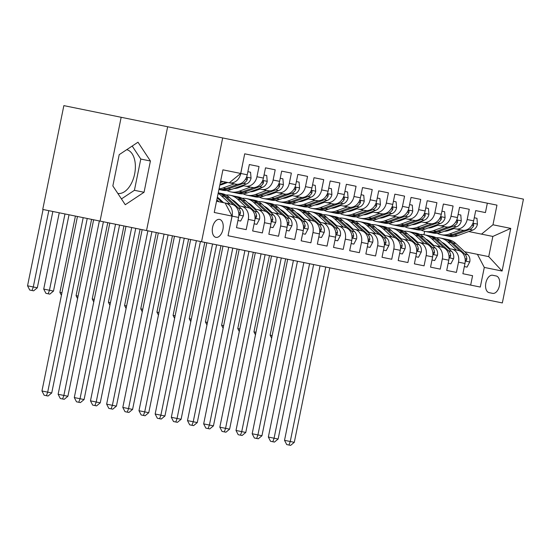 <?xml version="1.0" encoding="UTF-8"?>
<svg xmlns="http://www.w3.org/2000/svg" width="551" height="551" viewBox="0 0 551 551"><rect width="100%" height="100%" fill="white"/><g stroke="black" fill="none" stroke-linecap="round" stroke-linejoin="round"><path stroke-width="0.83" d="M117.811 193.435A22.329 12.873 101.5 0 0 134.616 174.075A22.329 12.873 101.5 0 0 126.709 149.679M215.916 237.357A9.16 5.283 101.5 0 0 222.921 229.43A9.16 5.283 101.5 0 0 219.573 219.401A9.16 5.283 101.5 0 0 212.569 227.329A9.16 5.283 101.5 0 0 215.916 237.357M121.165 117.287L63.854 105.627L42.737 209.428L201.556 241.737L222.673 137.943L121.165 117.287L100.048 221.089M201.556 241.737L502.333 302.933L523.45 199.131L222.673 137.943M229.946 226.337L232.109 216.109L238.576 217.425A11.454 9.36 -78.5 0 0 231.689 204.338L225.145 203.009L232.033 216.095L214.243 212.472L222.921 169.832L240.704 173.455L244.706 153.819L496.968 205.137L492.973 224.78L510.763 228.396L502.085 271.037L484.295 267.421L477.414 254.335L464.645 251.738M236.489 227.666L246.194 229.636L236.489 227.666L238.576 217.425M252.661 230.959L262.366 232.928L252.661 230.959L254.748 220.717A11.454 9.36 -78.5 0 0 247.86 207.631L238.252 205.675L239.706 205.971L235.621 202.148A18.176 14.856 -78.5 0 0 231.819 199.655M268.833 234.244L278.537 236.221L268.833 234.244L270.92 224.009A11.454 9.36 -78.5 0 0 264.032 210.916L254.424 208.967L255.878 209.263L251.793 205.44A18.176 14.856 -78.5 0 0 247.991 202.94M285.005 237.536L294.709 239.513L285.005 237.536L287.085 227.294A11.454 9.36 -78.5 0 0 280.204 214.208L270.596 212.252L272.042 212.548L267.965 208.726A18.176 14.856 -78.5 0 0 264.156 206.232M301.177 240.828L310.881 242.798L301.177 240.828L303.257 230.587A11.454 9.36 -78.5 0 0 296.369 217.5L286.768 215.544L288.214 215.84L284.13 212.018A18.176 14.856 -78.5 0 0 280.328 209.525M317.348 244.114L327.046 246.09L317.348 244.114L319.428 233.879A11.454 9.36 -78.5 0 0 312.541 220.793L302.94 218.837L304.386 219.133L300.302 215.31A18.176 14.856 -78.5 0 0 296.5 212.81M333.52 247.406L343.218 249.383L333.52 247.406L335.6 237.164A11.454 9.36 -78.5 0 0 328.713 224.078L319.105 222.122L320.558 222.418L316.474 218.595A18.176 14.856 -78.5 0 0 312.672 216.102M349.685 250.698L359.39 252.668L349.685 250.698L351.772 240.456A11.454 9.36 -78.5 0 0 344.885 227.37L335.277 225.414L336.73 225.71L332.646 221.888A18.176 14.856 -78.5 0 0 328.844 219.394M365.857 253.983L375.562 255.96L365.857 253.983L367.944 243.749A11.454 9.36 -78.5 0 0 361.057 230.662L351.448 228.706L352.902 229.002L348.817 225.18A18.176 14.856 -78.5 0 0 345.016 222.68M382.029 257.276L391.733 259.252L382.029 257.276L384.116 247.034A11.454 9.36 -78.5 0 0 377.228 233.948L367.62 231.992L369.074 232.288L364.989 228.472A18.176 14.856 -78.5 0 0 361.187 225.972M398.201 260.568L407.905 262.538L398.201 260.568L400.281 250.326A11.454 9.36 -78.5 0 0 393.4 237.24L383.792 235.284L385.239 235.58L381.161 231.757A18.176 14.856 -78.5 0 0 377.352 229.264M414.373 263.853L424.07 265.83L414.373 263.853L416.453 253.618A11.454 9.36 -78.5 0 0 409.565 240.532L399.964 238.576L401.41 238.872L397.326 235.05A18.176 14.856 -78.5 0 0 393.524 232.55M430.545 267.145L440.242 269.122L430.545 267.145L432.625 256.904A11.454 9.36 -78.5 0 0 425.737 243.817L416.136 241.861L417.582 242.158L413.498 238.342A18.176 14.856 -78.5 0 0 409.696 235.842M456.414 272.408L446.709 270.438L456.414 272.408L458.501 262.173A11.454 9.36 -78.5 0 0 451.613 249.086L448.473 248.446L449.926 248.742L445.842 244.919A18.176 14.856 -78.5 0 0 442.04 242.419M485.431 212.583L475.727 210.606L485.431 212.583L487.339 203.181L244.706 153.819M469.259 209.29L459.555 207.314L469.259 209.29L467.172 219.532L473.64 220.848L475.727 210.606M453.087 205.998L443.383 204.028L453.087 205.998L451 216.24A11.454 9.36 101.5 0 1 439.553 225.593L446.021 226.909A11.454 9.36 -78.5 0 0 457.475 217.555L459.555 207.314M436.915 202.713L427.211 200.736L436.915 202.713L434.835 212.948A11.454 9.36 101.5 0 1 423.382 222.308L429.849 223.623A11.454 9.36 -78.5 0 0 441.303 214.263L443.383 204.028M420.744 199.421L411.039 197.444L420.744 199.421L418.664 209.662A11.454 9.36 101.5 0 1 407.21 219.016L413.677 220.331A11.454 9.36 -78.5 0 0 425.131 210.978L427.211 200.736M404.572 196.128L394.874 194.159L404.572 196.128L402.492 206.37A11.454 9.36 101.5 0 1 391.038 215.723L397.505 217.039A11.454 9.36 -78.5 0 0 408.959 207.686L411.039 197.444M388.4 192.836L378.702 190.866L388.4 192.836L386.32 203.078A11.454 9.36 101.5 0 1 374.866 212.438L381.333 213.754A11.454 9.36 -78.5 0 0 392.787 204.393L394.874 194.159M372.235 189.551L362.53 187.574L372.235 189.551L370.148 199.786A11.454 9.36 101.5 0 1 358.694 209.146L365.161 210.461A11.454 9.36 -78.5 0 0 376.615 201.108L378.702 190.866M356.063 186.259L346.359 184.289L356.063 186.259L353.976 196.5A11.454 9.36 101.5 0 1 342.522 205.854L348.997 207.169A11.454 9.36 -78.5 0 0 360.444 197.816L362.53 187.574M339.891 182.966L330.187 180.997L339.891 182.966L337.804 193.208A11.454 9.36 101.5 0 1 326.357 202.561L332.825 203.884A11.454 9.36 -78.5 0 0 344.279 194.524L346.359 184.289M323.719 179.681L314.015 177.704L323.719 179.681L321.639 189.916A11.454 9.36 101.5 0 1 310.185 199.276L316.653 200.592A11.454 9.36 -78.5 0 0 328.107 191.238L330.187 180.997M307.548 176.389L297.843 174.412L307.548 176.389L305.468 186.631A11.454 9.36 101.5 0 1 294.014 195.984L300.481 197.299A11.454 9.36 -78.5 0 0 311.935 187.946L314.015 177.704M291.376 173.097L281.678 171.127L291.376 173.097L289.296 183.338A11.454 9.36 101.5 0 1 277.842 192.692L284.309 194.014A11.454 9.36 -78.5 0 0 295.763 184.654L297.843 174.412M275.204 169.811L265.506 167.835L275.204 169.811L273.124 180.046A11.454 9.36 101.5 0 1 261.67 189.406L268.137 190.722A11.454 9.36 -78.5 0 0 279.591 181.362L281.678 171.127M259.039 166.519L249.334 164.542L259.039 166.519L256.952 176.761A11.454 9.36 101.5 0 1 245.498 186.114L251.972 187.43A11.454 9.36 -78.5 0 0 263.419 178.076L265.506 167.835M425.868 239.134A18.176 14.856 -78.5 0 1 429.67 241.627L433.754 245.45L432.301 245.154L441.909 247.11A11.454 9.36 -78.5 0 1 448.796 260.196L446.709 270.438M496.196 275.975L492.642 275.252A8.878 5.117 101.5 0 0 485.858 282.925A8.878 5.117 101.5 0 0 489.102 292.643L492.656 293.366A8.878 5.117 101.5 0 0 499.44 285.693A8.878 5.117 101.5 0 0 496.196 275.975M232.033 216.095L228.038 235.732L480.3 287.057L484.295 267.421M240.704 173.455L229.257 182.808L235.8 184.144A11.454 9.36 -78.5 0 0 247.247 174.784L249.334 164.542M234.085 188.504A18.176 14.856 101.5 0 0 238.562 187.691L243.811 185.77L242.364 185.473L245.498 186.114M250.257 191.796A18.176 14.856 101.5 0 0 254.734 190.983L259.982 189.062L258.536 188.766L261.67 189.406M266.429 195.088A18.176 14.856 101.5 0 0 270.906 194.276L276.154 192.354L274.708 192.058L277.842 192.692M282.601 198.374A18.176 14.856 101.5 0 0 287.071 197.561L292.326 195.639L290.873 195.343L294.014 195.984M298.766 201.666A18.176 14.856 101.5 0 0 303.243 200.853L308.498 198.932L307.045 198.635L310.185 199.276M314.938 204.958A18.176 14.856 101.5 0 0 319.415 204.145L324.67 202.224L323.217 201.928L326.357 202.561M331.11 208.244A18.176 14.856 101.5 0 0 335.587 207.431L340.835 205.509L339.388 205.213L342.522 205.854M347.282 211.536A18.176 14.856 101.5 0 0 351.758 210.723L357.007 208.801L355.56 208.505L358.694 209.146M363.453 214.828A18.176 14.856 101.5 0 0 367.93 214.015L373.179 212.094L371.732 211.798L374.866 212.438M379.625 218.113A18.176 14.856 101.5 0 0 384.102 217.301L389.35 215.379L387.897 215.09L391.038 215.723M395.797 221.406A18.176 14.856 101.5 0 0 400.267 220.593L405.522 218.671L404.069 218.375L407.21 219.016M411.962 224.698A18.176 14.856 101.5 0 0 416.439 223.885L421.694 221.963L420.241 221.667L423.382 222.308M428.134 227.983A18.176 14.856 101.5 0 0 432.611 227.17L437.866 225.249L436.413 224.96L439.553 225.593M451.613 249.086L458.081 250.402A11.454 9.36 -78.5 0 1 464.968 263.488L462.881 273.723L472.586 275.7L470.671 285.094L228.038 235.732M444.306 231.275A18.176 14.856 101.5 0 0 448.783 230.463L454.031 228.541L452.585 228.245L462.193 230.201A11.454 9.36 -78.5 0 0 473.64 220.848M455.718 228.885A11.454 9.36 -78.5 0 0 467.172 219.532M229.333 182.822A11.454 9.36 101.5 0 0 240.78 173.469L242.791 163.213M435.442 245.794A11.454 9.36 101.5 0 1 442.329 258.88L440.242 269.122M419.27 242.502A11.454 9.36 101.5 0 1 426.157 255.588L424.07 265.83M403.098 239.21A11.454 9.36 101.5 0 1 409.985 252.303L407.905 262.538M386.926 235.924A11.454 9.36 101.5 0 1 393.813 249.011L391.733 259.252M370.761 232.632A11.454 9.36 101.5 0 1 377.642 245.718L375.562 255.96M354.589 229.34A11.454 9.36 101.5 0 1 361.477 242.433L359.39 252.668M338.417 226.055A11.454 9.36 101.5 0 1 345.305 239.141L343.218 249.383M322.245 222.762A11.454 9.36 101.5 0 1 329.133 235.849L327.046 246.09M306.074 219.47A11.454 9.36 101.5 0 1 312.961 232.563L310.881 242.798M289.902 216.185A11.454 9.36 101.5 0 1 296.789 229.271L294.709 239.513M273.73 212.893A11.454 9.36 101.5 0 1 280.617 225.979L278.537 236.221M257.565 209.6A11.454 9.36 101.5 0 1 264.446 222.687L262.366 232.928M241.393 206.315A11.454 9.36 101.5 0 1 248.281 219.401L246.194 229.636M216.529 201.253L225.145 203.009M477.414 254.335L488.73 256.635L492.842 236.434L481.519 234.134L492.973 224.78M468.756 231.537L481.519 234.134M423.96 234.698L424.649 231.324M229.257 182.808L220.634 181.059M462.881 273.723L472.586 275.7M225.221 203.023A11.454 9.36 101.5 0 1 232.109 216.109M488.73 256.635L502.085 271.037M492.842 236.434L510.763 228.396M146.538 230.545L167.656 126.751M112.845 185.921L125.27 204.724L144.052 192.271L150.416 161.009L137.991 142.206L119.202 154.659L112.845 185.921M121.434 198.925L134.423 190.309L140.787 159.053L132.192 146.049M140.787 159.053L150.416 161.009M134.423 190.309L144.052 192.271M464.341 266.574L467.034 267.118L469.789 261.835A7.583 6.199 -78.5 0 0 467.765 254.658L455.925 243.576A21.902 17.894 -78.5 0 0 448.514 239.692L445.442 239.065A21.902 17.894 -78.5 0 0 444.464 238.9M443.589 243.211A18.176 14.856 -78.5 0 0 442.99 243.315M456.559 250.092L447.839 241.93A21.902 17.894 -78.5 0 0 440.428 238.046A21.902 17.894 -78.5 0 0 436.268 237.798M428.416 240.587A21.902 17.894 -78.5 0 0 427.838 240.98M431.116 242.984A18.176 14.856 -78.5 0 0 430.4 243.377M465.23 260.044L466.249 260.513L466.862 259.053A7.583 6.199 -78.5 0 0 464.693 254.032L452.853 242.95A21.902 17.894 -78.5 0 0 445.442 239.065M440.428 238.046L443.507 238.673A21.902 17.894 101.5 0 1 450.918 242.557L460.009 251.07M432.714 244.479A18.176 14.856 -78.5 0 0 432.067 244.933M325.751 267.008L290.253 441.496L294.296 442.322L329.794 267.827M294.296 442.322L290.618 445.373L286.713 444.574L284.523 440.332L320.021 265.844M284.523 440.332L290.253 441.496L289.006 445.043M434.47 226.495A18.176 14.856 101.5 0 1 433.968 225.848M460.67 229.891L449.458 233.996A21.902 17.894 101.5 0 1 441.117 234.678A21.902 17.894 101.5 0 1 437.191 233.28M431.047 227.639A21.902 17.894 101.5 0 1 430.675 227.06M474.273 217.762L476.959 218.306L477.435 224.243A7.583 6.199 101.5 0 1 472.772 230.07L457.544 235.642A21.902 17.894 101.5 0 1 449.203 236.324L446.131 235.697A21.902 17.894 -78.5 0 0 454.472 235.015L469.693 229.443A7.583 6.199 -78.5 0 0 473.653 225.669L473.736 224.202L472.538 224.112M446.041 231.151A18.176 14.856 101.5 0 1 445.532 230.828M464.224 230.339L452.529 234.616A21.902 17.894 101.5 0 1 444.189 235.305L441.117 234.678M445.167 235.47A21.902 17.894 -78.5 0 0 446.131 235.697M436.103 225.07A18.176 14.856 -78.5 0 0 436.523 225.745M272.16 335.566L270.114 335.153L285.638 258.846M270.114 335.153L271.636 338.107M448.17 263.282L450.863 263.833L453.618 258.55A7.583 6.199 -78.5 0 0 451.593 251.366L439.76 240.291A21.902 17.894 -78.5 0 0 432.349 236.4L429.27 235.773A21.902 17.894 -78.5 0 0 428.299 235.608M427.418 239.926A18.176 14.856 -78.5 0 0 426.818 240.022M440.387 246.8L431.674 238.645A21.902 17.894 -78.5 0 0 424.263 234.754A21.902 17.894 -78.5 0 0 420.103 234.512M412.244 237.295A21.902 17.894 -78.5 0 0 411.666 237.688M414.944 239.692A18.176 14.856 -78.5 0 0 414.228 240.084M449.058 256.759L450.077 257.221L450.69 255.76A7.583 6.199 -78.5 0 0 448.521 250.739L436.681 239.664A21.902 17.894 -78.5 0 0 429.27 235.773M424.263 234.754L427.335 235.38A21.902 17.894 101.5 0 1 434.746 239.265L443.837 247.778M416.542 241.186A18.176 14.856 -78.5 0 0 415.895 241.641M309.579 263.715L274.081 438.21L278.124 439.03L313.622 264.542M278.124 439.03L274.453 442.081L270.541 441.282L268.351 437.039L303.849 262.551M268.351 437.039L274.081 438.21L272.835 441.75M431.998 259.989L434.691 260.54L437.446 255.258A7.583 6.199 -78.5 0 0 435.428 248.074L423.588 236.999A21.902 17.894 -78.5 0 0 416.177 233.107L413.105 232.481A21.902 17.894 -78.5 0 0 412.127 232.322M411.246 236.634A18.176 14.856 -78.5 0 0 410.647 236.73M424.215 243.508L415.502 235.353A21.902 17.894 -78.5 0 0 408.091 231.461A21.902 17.894 -78.5 0 0 403.931 231.22M396.073 234.01A21.902 17.894 -78.5 0 0 395.501 234.395M398.772 236.4A18.176 14.856 -78.5 0 0 398.063 236.792M432.886 253.467L433.912 253.928L434.519 252.468A7.583 6.199 -78.5 0 0 432.349 247.447L420.516 236.372A21.902 17.894 -78.5 0 0 413.105 232.481M408.091 231.461L411.163 232.088A21.902 17.894 101.5 0 1 418.574 235.98L427.666 244.486M400.37 237.894A18.176 14.856 -78.5 0 0 399.723 238.349M293.414 260.423L257.909 434.918L261.952 435.738L297.457 261.25M261.952 435.738L258.281 438.789L256.663 438.465L254.369 437.997L252.179 433.754L287.684 259.259M252.179 433.754L257.909 434.918L256.663 438.465M415.826 256.704L418.519 257.248L421.274 251.965A7.583 6.199 -78.5 0 0 419.256 244.789L407.416 233.707A21.902 17.894 -78.5 0 0 400.005 229.822L396.934 229.195A21.902 17.894 -78.5 0 0 395.955 229.03M395.074 233.342A18.176 14.856 -78.5 0 0 394.475 233.445M408.05 240.222L399.33 232.061A21.902 17.894 -78.5 0 0 391.919 228.176A21.902 17.894 -78.5 0 0 387.759 227.928M379.901 230.717A21.902 17.894 -78.5 0 0 379.329 231.11M382.608 233.114A18.176 14.856 -78.5 0 0 381.891 233.507M416.714 250.175L417.741 250.643L418.347 249.183A7.583 6.199 -78.5 0 0 416.184 244.162L404.344 233.08A21.902 17.894 -78.5 0 0 396.934 229.195M391.919 228.176L394.991 228.796A21.902 17.894 101.5 0 1 402.402 232.687L411.501 241.2M384.199 234.609A18.176 14.856 -78.5 0 0 383.551 235.063M277.243 257.138L241.737 431.626L245.78 432.452L281.285 257.958M245.78 432.452L242.109 435.504L238.197 434.705L236.007 430.462L271.512 255.974M236.007 430.462L241.737 431.626L240.491 435.173M399.654 253.412L402.347 253.963L405.102 248.68A7.583 6.199 -78.5 0 0 403.084 241.496L391.244 230.414A21.902 17.894 -78.5 0 0 383.833 226.53L380.762 225.903A21.902 17.894 -78.5 0 0 379.784 225.738M378.909 230.056A18.176 14.856 -78.5 0 0 378.31 230.153M391.878 236.93L383.159 228.775A21.902 17.894 -78.5 0 0 375.748 224.884A21.902 17.894 -78.5 0 0 371.588 224.643M363.729 227.425A21.902 17.894 -78.5 0 0 363.157 227.818M366.436 229.822A18.176 14.856 -78.5 0 0 365.719 230.215M400.549 246.889L401.569 247.351L402.182 245.891A7.583 6.199 -78.5 0 0 400.012 240.87L388.173 229.795A21.902 17.894 -78.5 0 0 380.762 225.903M375.748 224.884L378.819 225.511A21.902 17.894 101.5 0 1 386.23 229.395L395.329 237.908M368.027 231.317A18.176 14.856 -78.5 0 0 367.379 231.771M261.071 253.846L225.573 428.341L229.609 429.16L265.114 254.672M229.609 429.16L225.938 432.211L222.025 431.412L219.835 427.17L255.34 252.682M219.835 427.17L225.573 428.341L224.319 431.881M418.299 223.203A18.176 14.856 101.5 0 1 417.796 222.563M444.499 226.599L433.286 230.704A21.902 17.894 101.5 0 1 424.945 231.386A21.902 17.894 101.5 0 1 421.019 229.987M414.875 224.353A21.902 17.894 101.5 0 1 414.504 223.768M458.101 214.47L460.794 215.014L461.263 220.958A7.583 6.199 101.5 0 1 456.6 226.778L441.372 232.35A21.902 17.894 101.5 0 1 433.031 233.032L429.959 232.405A21.902 17.894 -78.5 0 0 438.3 231.723L453.528 226.151A7.583 6.199 -78.5 0 0 457.482 222.377L457.564 220.91L456.373 220.827M429.87 227.859A18.176 14.856 101.5 0 1 429.36 227.535M448.059 227.046L436.358 231.33A21.902 17.894 101.5 0 1 428.017 232.012L424.945 231.386M428.995 232.178A21.902 17.894 -78.5 0 0 429.959 232.405M419.931 221.778A18.176 14.856 -78.5 0 0 420.351 222.452M255.988 332.274L253.942 331.86L269.467 255.554M253.942 331.86L255.471 334.815M402.134 219.911A18.176 14.856 101.5 0 1 401.624 219.27M428.327 223.313L417.114 227.411A21.902 17.894 101.5 0 1 408.773 228.1A21.902 17.894 101.5 0 1 404.847 226.695M398.704 221.061A21.902 17.894 101.5 0 1 398.332 220.476M441.93 211.178L444.623 211.729L445.098 217.666A7.583 6.199 101.5 0 1 440.428 223.486L425.2 229.058A21.902 17.894 101.5 0 1 416.859 229.739L413.787 229.12A21.902 17.894 -78.5 0 0 422.128 228.431L437.356 222.866A7.583 6.199 -78.5 0 0 441.31 219.084L441.392 217.624L440.201 217.535M413.705 224.574A18.176 14.856 101.5 0 1 413.188 224.25M431.888 223.761L420.186 228.038A21.902 17.894 101.5 0 1 411.845 228.72L408.773 228.1M412.823 228.885A21.902 17.894 -78.5 0 0 413.787 229.12M403.759 218.492A18.176 14.856 -78.5 0 0 404.179 219.16M239.816 328.988L237.77 328.568L253.295 252.262M237.77 328.568L239.299 331.53M385.962 216.626A18.176 14.856 101.5 0 1 385.452 215.978M412.155 220.021L400.942 224.126A21.902 17.894 101.5 0 1 392.601 224.808A21.902 17.894 101.5 0 1 388.675 223.41M382.539 217.769A21.902 17.894 101.5 0 1 382.16 217.184M425.758 207.892L428.451 208.436L428.926 214.373A7.583 6.199 101.5 0 1 424.256 220.2L409.028 225.772A21.902 17.894 101.5 0 1 400.687 226.454L397.615 225.827A21.902 17.894 -78.5 0 0 405.956 225.145L421.184 219.573A7.583 6.199 -78.5 0 0 425.145 215.799L425.227 214.332L424.029 214.243M397.533 221.282A18.176 14.856 101.5 0 1 397.016 220.958M415.716 220.469L404.021 224.746A21.902 17.894 101.5 0 1 395.673 225.435L392.601 224.808M396.651 225.6A21.902 17.894 -78.5 0 0 397.615 225.827M387.594 215.2A18.176 14.856 -78.5 0 0 388.014 215.868M223.644 325.696L221.598 325.283L237.123 248.976M221.598 325.283L223.127 328.238M369.79 213.333A18.176 14.856 101.5 0 1 369.287 212.693M395.983 216.729L384.777 220.834A21.902 17.894 101.5 0 1 376.436 221.516A21.902 17.894 101.5 0 1 372.51 220.118M366.367 214.484A21.902 17.894 101.5 0 1 365.988 213.898M409.586 204.6L412.279 205.144L412.754 211.088A7.583 6.199 101.5 0 1 408.084 216.908L392.863 222.48A21.902 17.894 101.5 0 1 384.515 223.162L381.444 222.535A21.902 17.894 -78.5 0 0 389.784 221.853L405.013 216.281A7.583 6.199 -78.5 0 0 408.973 212.507L409.056 211.04L407.857 210.957M381.361 217.989A18.176 14.856 101.5 0 1 380.844 217.666M399.544 217.177L387.849 221.461A21.902 17.894 101.5 0 1 379.508 222.143L376.436 221.516M380.479 222.308A21.902 17.894 -78.5 0 0 381.444 222.535M371.422 211.908A18.176 14.856 -78.5 0 0 371.842 212.583M207.472 322.404L205.427 321.991L220.951 245.684M205.427 321.991L206.956 324.945M383.482 250.12L386.175 250.671L388.937 245.388A7.583 6.199 -78.5 0 0 386.912 238.204L375.073 227.129A21.902 17.894 -78.5 0 0 367.662 223.238L364.59 222.611A21.902 17.894 -78.5 0 0 363.612 222.452M362.737 226.764A18.176 14.856 -78.5 0 0 362.138 226.86M375.706 233.638L366.987 225.483A21.902 17.894 -78.5 0 0 359.576 221.592A21.902 17.894 -78.5 0 0 355.416 221.35M347.557 224.133A21.902 17.894 -78.5 0 0 346.985 224.526M350.264 226.53A18.176 14.856 -78.5 0 0 349.548 226.922M384.378 243.597L385.397 244.059L386.01 242.598A7.583 6.199 -78.5 0 0 383.84 237.577L372.001 226.502A21.902 17.894 -78.5 0 0 364.59 222.611M359.576 221.592L362.648 222.218A21.902 17.894 101.5 0 1 370.058 226.11L379.157 234.616M351.862 228.024A18.176 14.856 -78.5 0 0 351.207 228.479M244.899 250.553L209.401 425.048L213.444 425.868L248.942 251.38M213.444 425.868L209.766 428.919L205.86 428.127L203.67 423.884L239.168 249.389M203.67 423.884L209.401 425.048L208.147 428.588M353.618 210.041A18.176 14.856 101.5 0 1 353.115 209.401M379.818 213.444L368.605 217.542A21.902 17.894 101.5 0 1 360.264 218.23A21.902 17.894 101.5 0 1 356.339 216.825M350.195 211.191A21.902 17.894 101.5 0 1 349.816 210.606M393.414 201.308L396.107 201.859L396.582 207.796A7.583 6.199 101.5 0 1 391.913 213.616L376.691 219.188A21.902 17.894 101.5 0 1 368.35 219.87L365.272 219.25A21.902 17.894 -78.5 0 0 373.619 218.561L388.841 212.989A7.583 6.199 -78.5 0 0 392.801 209.215L392.884 207.755L391.685 207.665M365.189 214.704A18.176 14.856 101.5 0 1 364.672 214.38M383.372 213.891L371.677 218.168A21.902 17.894 101.5 0 1 363.336 218.85L360.264 218.23M364.314 219.016A21.902 17.894 -78.5 0 0 365.272 219.25M355.25 208.622A18.176 14.856 -78.5 0 0 355.67 209.29M191.3 319.119L189.262 318.698L204.786 242.392M189.262 318.698L190.784 321.66M367.317 246.834L370.003 247.378L372.765 242.096A7.583 6.199 -78.5 0 0 370.74 234.912L358.901 223.837A21.902 17.894 -78.5 0 0 351.49 219.952L348.418 219.326A21.902 17.894 -78.5 0 0 347.44 219.16M346.565 223.472A18.176 14.856 -78.5 0 0 345.966 223.575M359.534 230.352L350.815 222.191A21.902 17.894 -78.5 0 0 343.404 218.306A21.902 17.894 -78.5 0 0 339.244 218.058M331.392 220.848A21.902 17.894 -78.5 0 0 330.814 221.24M334.092 223.245A18.176 14.856 -78.5 0 0 333.376 223.637M368.206 240.305L369.225 240.773L369.838 239.313A7.583 6.199 -78.5 0 0 367.669 234.292L355.829 223.21A21.902 17.894 -78.5 0 0 348.418 219.326M343.404 218.306L346.476 218.926A21.902 17.894 101.5 0 1 353.887 222.818L362.985 231.33M335.69 224.732A18.176 14.856 -78.5 0 0 335.036 225.187M228.727 247.268L193.229 421.756L197.272 422.583L232.77 248.088M197.272 422.583L193.594 425.634L189.689 424.835L187.498 420.592L222.997 246.097M187.498 420.592L193.229 421.756L191.982 425.303M337.446 206.749A18.176 14.856 101.5 0 1 336.943 206.108M363.646 210.151L352.433 214.256A21.902 17.894 101.5 0 1 344.093 214.938A21.902 17.894 101.5 0 1 340.167 213.54M334.023 207.899A21.902 17.894 101.5 0 1 333.644 207.314M377.242 198.023L379.935 198.567L380.41 204.504A7.583 6.199 101.5 0 1 375.741 210.33L360.519 215.896A21.902 17.894 101.5 0 1 352.179 216.584L349.107 215.958A21.902 17.894 -78.5 0 0 357.447 215.276L372.669 209.704A7.583 6.199 -78.5 0 0 376.629 205.929L376.712 204.462L375.513 204.373M349.017 211.412A18.176 14.856 101.5 0 1 348.507 211.088M367.2 210.599L355.505 214.876A21.902 17.894 101.5 0 1 347.164 215.565L344.093 214.938M348.142 215.73A21.902 17.894 -78.5 0 0 349.107 215.958M339.079 205.33A18.176 14.856 -78.5 0 0 339.499 205.998M175.128 315.826L173.09 315.413L188.614 239.106M173.09 315.413L174.612 318.368M351.145 243.542L353.838 244.093L356.593 238.81A7.583 6.199 -78.5 0 0 354.568 231.627L342.729 220.545A21.902 17.894 -78.5 0 0 335.318 216.66L332.246 216.033A21.902 17.894 -78.5 0 0 331.275 215.868M330.393 220.186A18.176 14.856 -78.5 0 0 329.794 220.283M343.363 227.06L334.65 218.905A21.902 17.894 -78.5 0 0 327.239 215.014A21.902 17.894 -78.5 0 0 323.072 214.773M315.22 217.555A21.902 17.894 -78.5 0 0 314.642 217.948M317.92 219.952A18.176 14.856 -78.5 0 0 317.204 220.345M352.034 237.013L353.053 237.481L353.666 236.021A7.583 6.199 -78.5 0 0 351.497 231L339.657 219.925A21.902 17.894 -78.5 0 0 332.246 216.033M327.239 215.014L330.311 215.641A21.902 17.894 101.5 0 1 337.722 219.525L346.813 228.038M319.518 221.447A18.176 14.856 -78.5 0 0 318.871 221.901M212.555 243.976L177.057 418.471L181.1 419.29L216.598 244.802M181.1 419.29L177.422 422.341L173.517 421.543L171.327 417.3L206.825 242.812M171.327 417.3L177.057 418.471L175.81 422.011M321.274 203.464A18.176 14.856 101.5 0 1 320.772 202.823M347.474 206.859L336.262 210.964A21.902 17.894 101.5 0 1 327.921 211.646A21.902 17.894 101.5 0 1 323.995 210.248M317.851 204.614A21.902 17.894 101.5 0 1 317.479 204.028M361.077 194.73L363.763 195.274L364.239 201.218A7.583 6.199 101.5 0 1 359.576 207.038L344.347 212.61A21.902 17.894 101.5 0 1 336.007 213.292L332.935 212.665A21.902 17.894 -78.5 0 0 341.276 211.983L356.497 206.411A7.583 6.199 -78.5 0 0 360.457 202.637L360.54 201.17L359.342 201.087M332.845 208.12A18.176 14.856 101.5 0 1 332.336 207.796M351.028 207.307L339.333 211.591A21.902 17.894 101.5 0 1 330.993 212.273L327.921 211.646M331.971 212.438A21.902 17.894 -78.5 0 0 332.935 212.665M322.907 202.038A18.176 14.856 -78.5 0 0 323.327 202.713M158.964 312.534L156.918 312.121L172.442 235.814M156.918 312.121L158.44 315.076M334.974 240.25L337.667 240.801L340.422 235.518A7.583 6.199 -78.5 0 0 338.397 228.334L326.564 217.259A21.902 17.894 -78.5 0 0 319.153 213.368L316.081 212.741A21.902 17.894 -78.5 0 0 315.103 212.583M314.222 216.894A18.176 14.856 -78.5 0 0 313.622 216.991M327.191 223.768L318.478 215.613A21.902 17.894 -78.5 0 0 311.067 211.722A21.902 17.894 -78.5 0 0 306.907 211.481M299.048 214.263A21.902 17.894 -78.5 0 0 298.477 214.656M301.748 216.66A18.176 14.856 -78.5 0 0 301.032 217.053M335.862 233.727L336.881 234.189L337.494 232.729A7.583 6.199 -78.5 0 0 335.325 227.708L323.492 216.633A21.902 17.894 -78.5 0 0 316.081 212.741M311.067 211.722L314.139 212.349A21.902 17.894 101.5 0 1 321.55 216.24L330.641 224.746M303.346 218.155A18.176 14.856 -78.5 0 0 302.699 218.609M196.383 240.684L160.885 415.178L164.928 415.998L200.426 241.51M164.928 415.998L161.257 419.049L157.345 418.257L155.155 414.015L190.653 239.52M155.155 414.015L160.885 415.178L159.638 418.719M305.102 200.171A18.176 14.856 101.5 0 1 304.6 199.531M331.303 203.574L320.09 207.672A21.902 17.894 101.5 0 1 311.749 208.361A21.902 17.894 101.5 0 1 307.823 206.956M301.679 201.322A21.902 17.894 101.5 0 1 301.307 200.736M344.905 191.438L347.598 191.989L348.067 197.926A7.583 6.199 101.5 0 1 343.404 203.746L328.176 209.318A21.902 17.894 101.5 0 1 319.835 210L316.763 209.38A21.902 17.894 -78.5 0 0 325.104 208.691L340.332 203.119A7.583 6.199 -78.5 0 0 344.285 199.345L344.368 197.885L343.177 197.795M316.68 204.834A18.176 14.856 101.5 0 1 316.164 204.511M334.863 204.022L323.161 208.299A21.902 17.894 101.5 0 1 314.821 208.981L311.749 208.361M315.799 209.146A21.902 17.894 -78.5 0 0 316.763 209.38M306.735 198.753A18.176 14.856 -78.5 0 0 307.155 199.421M142.792 309.249L140.746 308.829L156.27 232.522M140.746 308.829L142.275 311.79M318.802 236.964L321.495 237.509L324.25 232.226A7.583 6.199 -78.5 0 0 322.232 225.042L310.392 213.967A21.902 17.894 -78.5 0 0 302.981 210.083L299.909 209.456A21.902 17.894 -78.5 0 0 298.931 209.29M298.05 213.602A18.176 14.856 -78.5 0 0 297.45 213.705M311.019 220.483L302.306 212.321A21.902 17.894 -78.5 0 0 294.895 208.436A21.902 17.894 -78.5 0 0 290.735 208.188M282.877 210.978A21.902 17.894 -78.5 0 0 282.305 211.37M285.576 213.375A18.176 14.856 -78.5 0 0 284.867 213.767M319.69 230.435L320.716 230.903L321.323 229.443A7.583 6.199 -78.5 0 0 319.153 224.422L307.32 213.34A21.902 17.894 -78.5 0 0 299.909 209.456M294.895 208.436L297.967 209.056A21.902 17.894 101.5 0 1 305.378 212.948L314.469 221.461M287.174 214.862A18.176 14.856 -78.5 0 0 286.527 215.317M180.218 237.398L144.713 411.886L148.756 412.713L184.261 238.218M148.756 412.713L145.085 415.764L141.173 414.965L138.983 410.722L174.488 236.227M138.983 410.722L144.713 411.886L143.467 415.433M288.938 196.879A18.176 14.856 101.5 0 1 288.428 196.239M315.131 200.282L303.918 204.387A21.902 17.894 101.5 0 1 295.577 205.068A21.902 17.894 101.5 0 1 291.651 203.67M285.508 198.029A21.902 17.894 101.5 0 1 285.136 197.444M328.733 188.146L331.426 188.697L331.902 194.634A7.583 6.199 101.5 0 1 327.232 200.461L312.004 206.026A21.902 17.894 101.5 0 1 303.663 206.715L300.591 206.088A21.902 17.894 -78.5 0 0 308.932 205.406L324.16 199.834A7.583 6.199 -78.5 0 0 328.114 196.06L328.203 194.593L327.005 194.503M300.509 201.542A18.176 14.856 101.5 0 1 299.992 201.218M318.692 200.729L306.99 205.006A21.902 17.894 101.5 0 1 298.649 205.695L295.577 205.068M299.627 205.86A21.902 17.894 -78.5 0 0 300.591 206.088M290.57 195.46A18.176 14.856 -78.5 0 0 290.99 196.128M126.62 305.957L124.574 305.536L140.099 229.237M124.574 305.536L126.103 308.498M302.63 233.672L305.323 234.216L308.078 228.94A7.583 6.199 -78.5 0 0 306.06 221.757L294.22 210.675A21.902 17.894 -78.5 0 0 286.809 206.79L283.737 206.164A21.902 17.894 -78.5 0 0 282.759 205.998M281.885 210.317A18.176 14.856 -78.5 0 0 281.279 210.413M294.854 217.19L286.134 209.036A21.902 17.894 -78.5 0 0 278.723 205.144A21.902 17.894 -78.5 0 0 274.563 204.896M266.705 207.686A21.902 17.894 -78.5 0 0 266.133 208.078M269.411 210.083A18.176 14.856 -78.5 0 0 268.695 210.475M303.518 227.143L304.545 227.611L305.151 226.151A7.583 6.199 -78.5 0 0 302.988 221.13L291.148 210.055A21.902 17.894 -78.5 0 0 283.737 206.164M278.723 205.144L281.795 205.771A21.902 17.894 101.5 0 1 289.206 209.655L298.305 218.168M271.002 211.577A18.176 14.856 -78.5 0 0 270.355 212.032M164.046 234.106L128.541 408.601L132.584 409.421L168.089 234.926M132.584 409.421L128.913 412.472L125.001 411.673L122.811 407.43L158.316 232.942M122.811 407.43L128.541 408.601L127.295 412.141M272.766 193.594A18.176 14.856 101.5 0 1 272.256 192.953M298.959 196.989L287.746 201.094A21.902 17.894 101.5 0 1 279.405 201.776A21.902 17.894 101.5 0 1 275.486 200.378M269.343 194.744A21.902 17.894 101.5 0 1 268.964 194.159M312.562 184.86L315.255 185.405L315.73 191.349A7.583 6.199 101.5 0 1 311.06 197.168L295.832 202.74A21.902 17.894 101.5 0 1 287.491 203.422L284.419 202.796A21.902 17.894 -78.5 0 0 292.76 202.114L307.988 196.542A7.583 6.199 -78.5 0 0 311.949 192.767L312.031 191.3L310.833 191.218M284.337 198.25A18.176 14.856 101.5 0 1 283.82 197.926M302.52 197.437L290.825 201.721A21.902 17.894 101.5 0 1 282.477 202.403L279.405 201.776M283.455 202.568A21.902 17.894 -78.5 0 0 284.419 202.796M274.398 192.168A18.176 14.856 -78.5 0 0 274.818 192.843M110.448 302.664L108.402 302.251L123.927 225.944M108.402 302.251L109.931 305.206M286.458 230.38L289.151 230.931L291.913 225.648A7.583 6.199 -78.5 0 0 289.888 218.465L278.048 207.39A21.902 17.894 -78.5 0 0 270.637 203.498L267.566 202.871A21.902 17.894 -78.5 0 0 266.588 202.713M265.713 207.024A18.176 14.856 -78.5 0 0 265.114 207.121M278.682 213.898L269.962 205.743A21.902 17.894 -78.5 0 0 262.551 201.852A21.902 17.894 -78.5 0 0 258.391 201.611M250.533 204.393A21.902 17.894 -78.5 0 0 249.961 204.786M253.24 206.79A18.176 14.856 -78.5 0 0 252.523 207.183M287.353 223.858L288.373 224.319L288.986 222.859A7.583 6.199 -78.5 0 0 286.816 217.838L274.977 206.763A21.902 17.894 -78.5 0 0 267.566 202.871M262.551 201.852L265.623 202.479A21.902 17.894 101.5 0 1 273.034 206.37L282.133 214.876M254.831 208.285A18.176 14.856 -78.5 0 0 254.183 208.739M147.875 230.814L112.376 405.309L116.419 406.128L151.918 231.64M116.419 406.128L112.741 409.179L108.829 408.387L106.639 404.145L142.144 229.65M106.639 404.145L112.376 405.309L111.123 408.849M256.594 190.302A18.176 14.856 101.5 0 1 256.091 189.661M282.787 193.704L271.581 197.802A21.902 17.894 101.5 0 1 263.24 198.491A21.902 17.894 101.5 0 1 259.314 197.086M253.171 191.452A21.902 17.894 101.5 0 1 252.792 190.866M296.39 181.568L299.083 182.119L299.558 188.056A7.583 6.199 101.5 0 1 294.888 193.876L279.667 199.448A21.902 17.894 101.5 0 1 271.319 200.13L268.247 199.51A21.902 17.894 -78.5 0 0 276.588 198.821L291.816 193.249A7.583 6.199 -78.5 0 0 295.777 189.475L295.859 188.015L294.661 187.925M268.165 194.964A18.176 14.856 101.5 0 1 267.648 194.641M286.348 194.152L274.653 198.429A21.902 17.894 101.5 0 1 266.312 199.111L263.24 198.491M267.283 199.276A21.902 17.894 -78.5 0 0 268.247 199.51M258.226 188.883A18.176 14.856 -78.5 0 0 258.646 189.551M94.276 299.379L92.231 298.959L107.755 222.652M92.231 298.959L93.76 301.92M270.286 227.095L272.979 227.639L275.741 222.356A7.583 6.199 -78.5 0 0 273.716 215.172L261.877 204.097A21.902 17.894 -78.5 0 0 254.466 200.206L251.394 199.586A21.902 17.894 -78.5 0 0 250.416 199.421M249.541 203.732A18.176 14.856 -78.5 0 0 248.942 203.836M262.51 210.613L253.791 202.451A21.902 17.894 -78.5 0 0 246.38 198.567A21.902 17.894 -78.5 0 0 242.22 198.319M234.368 201.108A21.902 17.894 -78.5 0 0 233.789 201.501M237.068 203.505A18.176 14.856 -78.5 0 0 236.351 203.898M271.182 220.565L272.201 221.034L272.814 219.573A7.583 6.199 -78.5 0 0 270.644 214.553L258.805 203.471A21.902 17.894 -78.5 0 0 251.394 199.586M246.38 198.567L249.451 199.186A21.902 17.894 101.5 0 1 256.862 203.078L265.961 211.591M238.666 204.993A18.176 14.856 -78.5 0 0 238.011 205.447M131.703 227.529L96.205 402.016L100.248 402.843L135.746 228.348M100.248 402.843L96.57 405.894L92.664 405.095L90.474 400.852L125.972 226.358M90.474 400.852L96.205 402.016L94.951 405.564M240.422 187.009A18.176 14.856 101.5 0 1 239.919 186.369M266.622 190.412L255.409 194.517A21.902 17.894 101.5 0 1 247.068 195.199A21.902 17.894 101.5 0 1 243.143 193.8M236.999 188.16A21.902 17.894 101.5 0 1 236.62 187.574M280.218 178.276L282.911 178.827L283.386 184.764A7.583 6.199 101.5 0 1 278.716 190.591L263.495 196.156A21.902 17.894 101.5 0 1 255.154 196.845L252.082 196.218A21.902 17.894 -78.5 0 0 260.423 195.536L275.645 189.964A7.583 6.199 -78.5 0 0 279.605 186.19L279.688 184.723L278.489 184.633M251.993 191.672A18.176 14.856 101.5 0 1 251.483 191.349M270.176 190.86L258.481 195.137A21.902 17.894 101.5 0 1 250.14 195.825L247.068 195.199M251.118 195.991A21.902 17.894 -78.5 0 0 252.082 196.218M242.054 185.591A18.176 14.856 -78.5 0 0 242.474 186.259M78.104 296.087L76.066 295.667L91.59 219.367M76.066 295.667L77.588 298.628M254.121 223.802L256.807 224.347L259.569 219.071A7.583 6.199 -78.5 0 0 257.544 211.887L245.705 200.805A21.902 17.894 -78.5 0 0 238.294 196.921L235.222 196.294A21.902 17.894 -78.5 0 0 234.244 196.128M233.369 200.447A18.176 14.856 -78.5 0 0 232.77 200.543M246.338 207.321L237.619 199.166A21.902 17.894 -78.5 0 0 230.208 195.274A21.902 17.894 -78.5 0 0 226.048 195.026M218.196 197.816A21.902 17.894 -78.5 0 0 217.617 198.208M220.896 200.213A18.176 14.856 -78.5 0 0 220.18 200.605M255.01 217.273L256.029 217.741L256.642 216.281A7.583 6.199 -78.5 0 0 254.472 211.26L242.633 200.185A21.902 17.894 -78.5 0 0 235.222 196.294M230.208 195.274L233.287 195.901A21.902 17.894 101.5 0 1 240.697 199.786L249.789 208.299M222.494 201.707A18.176 14.856 -78.5 0 0 221.839 202.162M115.531 224.236L80.033 398.731L84.076 399.551L119.574 225.056M84.076 399.551L80.398 402.602L76.493 401.803L74.302 397.56L109.801 223.072M74.302 397.56L80.033 398.731L78.786 402.271M237.949 220.51L240.642 221.061L243.397 215.778A7.583 6.199 -78.5 0 0 241.372 208.595L229.533 197.52A21.902 17.894 -78.5 0 0 222.122 193.628L219.05 193.002A21.902 17.894 -78.5 0 0 218.237 192.864M230.166 204.028L221.454 195.874A21.902 17.894 -78.5 0 0 218.113 193.463M223.534 202.678L219.45 198.856A18.176 14.856 -78.5 0 0 217.342 197.244M238.838 213.988L239.857 214.449L240.47 212.989A7.583 6.199 -78.5 0 0 238.301 207.968L226.461 196.893A21.902 17.894 -78.5 0 0 219.05 193.002M218.23 192.884A21.902 17.894 101.5 0 1 224.526 196.5L233.617 205.006M99.359 220.944L63.861 395.439L67.904 396.259L103.402 221.771M67.904 396.259L64.233 399.31L60.321 398.518L58.131 394.275L93.629 219.78M58.131 394.275L63.861 395.439L62.614 398.979M222.081 202.382L217.225 197.837M219.009 201.762L216.839 199.731M216.598 200.922L217.066 201.363M83.194 217.659L47.689 392.147L51.732 392.973L87.23 218.478M51.732 392.973L48.061 396.024L44.149 395.225L41.959 390.983L77.457 216.488M41.959 390.983L47.689 392.147L46.442 395.694M224.25 183.724A18.176 14.856 101.5 0 1 223.747 183.084M250.45 187.12L239.237 191.225A21.902 17.894 101.5 0 1 230.897 191.906A21.902 17.894 101.5 0 1 226.971 190.508M220.827 184.874A21.902 17.894 101.5 0 1 220.455 184.289M264.046 174.991L266.739 175.535L267.214 181.479A7.583 6.199 101.5 0 1 262.545 187.299L247.323 192.871A21.902 17.894 101.5 0 1 238.982 193.553L235.911 192.926A21.902 17.894 -78.5 0 0 244.251 192.244L259.473 186.672A7.583 6.199 -78.5 0 0 263.433 182.898L263.516 181.431L262.317 181.341M235.821 188.38A18.176 14.856 101.5 0 1 235.311 188.056M254.004 187.567L242.309 191.851A21.902 17.894 101.5 0 1 233.968 192.533L230.897 191.906M234.946 192.698A21.902 17.894 -78.5 0 0 235.911 192.926M225.882 182.298A18.176 14.856 -78.5 0 0 226.303 182.973M61.932 292.795L59.894 292.381L75.418 216.075M59.894 292.381L61.416 295.336M227.646 182.484L222.39 184.406A18.176 14.856 101.5 0 1 219.821 185.067M234.278 183.834L223.065 187.932A21.902 17.894 101.5 0 1 219.05 188.848M247.881 171.698L250.567 172.249L251.042 178.187A7.583 6.199 101.5 0 1 246.38 184.006L231.151 189.578A21.902 17.894 101.5 0 1 222.811 190.26L219.739 189.64A21.902 17.894 -78.5 0 0 228.08 188.952L243.308 183.38A7.583 6.199 -78.5 0 0 247.261 179.605L247.344 178.145L246.145 178.056M237.839 184.282L226.137 188.559A21.902 17.894 101.5 0 1 218.933 189.427A21.902 17.894 -78.5 0 0 219.739 189.64M64.977 213.953L49.452 290.253L53.495 291.08L69.02 214.773M53.495 291.08L49.817 294.131L45.912 293.332L43.722 289.089L59.246 212.782M43.722 289.089L49.452 290.253L48.206 293.8M226.192 182.188L219.939 184.475M221.178 181.169L220.572 181.389M220.324 182.581L223.121 181.561M48.805 210.661L33.28 286.968L37.323 287.787L52.848 211.481M37.323 287.787L33.652 290.838L29.74 290.046L27.55 285.797L43.074 209.497M27.55 285.797L33.28 286.968L32.034 290.508M240.78 173.469L247.247 174.784M256.952 176.761L263.419 178.076M273.124 180.046L279.591 181.362M289.296 183.338L295.763 184.654M305.468 186.631L311.935 187.946M321.639 189.916L328.107 191.238M337.804 193.208L344.279 194.524M353.976 196.5L360.444 197.816M370.148 199.786L376.615 201.108M386.32 203.078L392.787 204.393M402.492 206.37L408.959 207.686M418.664 209.662L425.131 210.978M434.835 212.948L441.303 214.263M451 216.24L457.475 217.555M458.501 262.173L464.968 263.488M442.329 258.88L448.796 260.196M426.157 255.588L432.625 256.904M409.985 252.303L416.453 253.618M393.813 249.011L400.281 250.326M377.642 245.718L384.116 247.034M361.477 242.433L367.944 243.749M345.305 239.141L351.772 240.456M329.133 235.849L335.6 237.164M312.961 232.563L319.428 233.879M296.789 229.271L303.257 230.587M280.617 225.979L287.085 227.294M264.446 222.687L270.92 224.009M248.281 219.401L254.748 220.717M465.244 261.057L469.721 261.973M452.853 242.95L455.925 243.576M447.839 241.93L450.918 242.557M464.693 254.032L467.765 254.658M465.092 258.695L466.862 259.053M477.428 224.099L472.951 223.189M452.529 234.616L449.458 233.996M457.544 235.642L454.472 235.015M472.772 230.07L469.693 229.443M471.883 225.311L473.653 225.669M449.072 257.772L453.549 258.681M436.681 239.664L439.76 240.291M431.674 238.645L434.746 239.265M448.521 250.739L451.593 251.366M448.92 255.402L450.69 255.76M432.9 254.479L437.377 255.388M420.516 236.372L423.588 236.999M415.502 235.353L418.574 235.98M432.349 247.447L435.428 248.074M432.749 252.11L434.519 252.468M416.728 251.187L421.205 252.103M404.344 233.08L407.416 233.707M399.33 232.061L402.402 232.687M416.184 244.162L419.256 244.789M416.577 248.818L418.347 249.183M400.556 247.902L405.04 248.811M388.173 229.795L391.244 230.414M383.159 228.775L386.23 229.395M400.012 240.87L403.084 241.496M400.412 245.532L402.182 245.891M461.256 220.806L456.779 219.897M436.358 231.33L433.286 230.704M441.372 232.35L438.3 231.723M456.6 226.778L453.528 226.151M455.711 222.019L457.482 222.377M445.084 217.521L440.607 216.605M420.186 228.038L417.114 227.411M425.2 229.058L422.128 228.431M440.428 223.486L437.356 222.866M439.54 218.726L441.31 219.084M428.912 214.229L424.435 213.32M404.021 224.746L400.942 224.126M409.028 225.772L405.956 225.145M424.256 220.2L421.184 219.573M423.375 215.441L425.145 215.799M412.74 210.937L408.263 210.027M387.849 221.461L384.777 220.834M392.863 222.48L389.784 221.853M408.084 216.908L405.013 216.281M407.203 212.149L408.973 212.507M384.391 244.61L388.868 245.519M372.001 226.502L375.073 227.129M366.987 225.483L370.058 226.11M383.84 237.577L386.912 238.204M384.24 242.24L386.01 242.598M396.568 207.651L392.092 206.735M371.677 218.168L368.605 217.542M376.691 219.188L373.619 218.561M391.913 213.616L388.841 212.989M391.031 208.857L392.801 209.215M368.22 241.317L372.696 242.233M355.829 223.21L358.901 223.837M350.815 222.191L353.887 222.818M367.669 234.292L370.74 234.912M368.068 238.948L369.838 239.313M380.404 204.359L375.92 203.45M355.505 214.876L352.433 214.256M360.519 215.896L357.447 215.276M375.741 210.33L372.669 209.704M374.859 205.564L376.629 205.929M352.048 238.032L356.525 238.941M339.657 219.925L342.729 220.545M334.65 218.905L337.722 219.525M351.497 231L354.568 231.627M351.896 235.663L353.666 236.021M364.232 201.067L359.755 200.158M339.333 211.591L336.262 210.964M344.347 212.61L341.276 211.983M359.576 207.038L356.497 206.411M358.687 202.279L360.457 202.637M335.876 234.74L340.353 235.649M323.492 216.633L326.564 217.259M318.478 215.613L321.55 216.24M335.325 227.708L338.397 228.334M335.724 232.37L337.494 232.729M348.06 197.781L343.583 196.865M323.161 208.299L320.09 207.672M328.176 209.318L325.104 208.691M343.404 203.746L340.332 203.119M342.515 198.987L344.285 199.345M319.704 231.448L324.181 232.357M307.32 213.34L310.392 213.967M302.306 212.321L305.378 212.948M319.153 224.422L322.232 225.042M319.552 229.078L321.323 229.443M331.888 194.489L327.411 193.58M306.99 205.006L303.918 204.387M312.004 206.026L308.932 205.406M327.232 200.461L324.16 199.834M326.344 195.695L328.114 196.06M303.532 228.162L308.016 229.071M291.148 210.055L294.22 210.675M286.134 209.036L289.206 209.655M302.988 221.13L306.06 221.757M303.381 225.793L305.151 226.151M315.716 191.197L311.239 190.288M290.825 201.721L287.746 201.094M295.832 202.74L292.76 202.114M311.06 197.168L307.988 196.542M310.179 192.409L311.949 192.767M287.36 224.87L291.844 225.779M274.977 206.763L278.048 207.39M269.962 205.743L273.034 206.37M286.816 217.838L289.888 218.465M287.216 222.501L288.986 222.859M299.544 187.905L295.067 186.996M274.653 198.429L271.581 197.802M279.667 199.448L276.588 198.821M294.888 193.876L291.816 193.249M294.007 189.117L295.777 189.475M271.195 221.578L275.672 222.487M258.805 203.471L261.877 204.097M253.791 202.451L256.862 203.078M270.644 214.553L273.716 215.172M271.044 219.208L272.814 219.573M283.379 184.619L278.896 183.71M258.481 195.137L255.409 194.517M263.495 196.156L260.423 195.536M278.716 190.591L275.645 189.964M277.835 185.825L279.605 186.19M255.023 218.286L259.5 219.202M242.633 200.185L245.705 200.805M237.619 199.166L240.697 199.786M254.472 211.26L257.544 211.887M254.872 215.923L256.642 216.281M238.852 215L243.328 215.909M226.461 196.893L229.533 197.52M221.454 195.874L224.526 196.5M238.301 207.968L241.372 208.595M238.7 212.631L240.47 212.989M267.207 181.327L262.724 180.418M242.309 191.851L239.237 191.225M247.323 192.871L244.251 192.244M262.545 187.299L259.473 186.672M261.663 182.539L263.433 182.898M251.036 178.035L246.559 177.126M226.137 188.559L223.065 187.932M231.151 189.578L228.08 188.952M246.38 184.006L243.308 183.38M245.491 179.247L247.261 179.605"/></g></svg>
